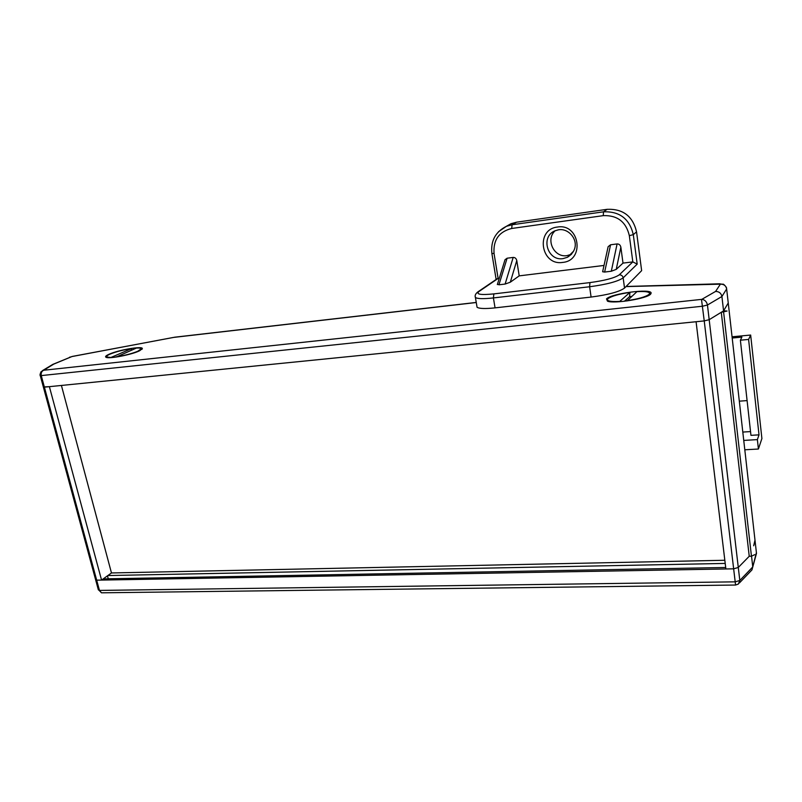 <?xml version="1.0" encoding="UTF-8"?>
<svg xmlns="http://www.w3.org/2000/svg" width="802" height="802" viewBox="0 0 802 802"><rect width="100%" height="100%" fill="white"/><g stroke="black" fill="none" stroke-linecap="round" stroke-linejoin="round"><path stroke-width="1.2" d="M721.279 312.279L709.179 319.687L723.564 310.885L728.246 302.986L723.625 310.785L727.093 311.046L721.279 312.279L749.238 556.267L738.291 567.465L733.66 568.829L725.88 568.969L696.086 321.732L704.236 320.91L735.193 581.841L739.815 580.468L752.767 566.924L756.396 552.568M754.692 554.673L751.454 556.217L749.238 556.267L738.291 567.465L739.815 580.468L738.311 584.107L735.564 585.029M732.056 336.8L750.662 335.046L761.9 438.554L758.411 449.02L744.807 449.792M740.386 340.198L750.953 435.346L759.013 434.844L748.597 339.436L740.386 340.198L741.91 337.111L732.196 338.023M739.314 401.17L747.093 400.599M476.268 302.514L173.463 337.431L71.959 356.549L53.804 364.088L43.699 370.243L701.81 299.357C704.788 299.697 706.672 301.582 707.454 305.021L709.179 319.687L704.236 320.91L709.179 319.687L738.291 567.465L733.66 568.829L96.681 580.167L95.488 579.255L98.355 589.861L99.468 590.422L735.193 581.841L735.564 585.039L101.473 592.808L99.468 590.422L96.681 580.167L95.578 579.625L43.338 386.955L44.391 387.165L96.681 580.167L101.563 580.087L49.383 386.664L43.338 386.955L40.23 375.506M754.993 540.077L753.679 545.771L755.073 540.859L756.486 553.37L752.767 566.954M61.413 385.451L111.468 572.949L101.563 580.087M750.662 335.046L748.597 339.436M743.745 440.428L757.379 439.606L759.013 434.844M757.379 439.606L758.411 449.02M742.802 432.067L750.532 431.586M751.544 556.217L752.767 566.924L751.955 569.901L739.374 582.994M111.468 572.949L724.828 560.267M103.227 578.884L725.7 567.495M725.208 563.425L107.859 575.545M108.26 578.793L107.468 575.836M108.922 354.314C118.215 349.963 143.017 345.732 142.335 348.629L139.247 350.935C131.528 354.674 109.814 358.935 106.285 357.401C104.781 356.83 105.653 355.797 108.922 354.314M606.502 298.915C610.903 293.552 651.685 288.169 651.124 293.101L650.743 293.983C647.856 298.454 614.202 304.018 607.495 301.181L606.502 298.915M755.073 540.859L728.196 302.555M723.564 310.885L721.92 296.499L707.454 305.021L702.502 306.234L40.28 375.697C39.789 375.296 40.05 373.963 41.052 371.717L40.11 374.594M43.699 370.243C41.584 371.266 40.792 373.141 41.333 375.887L44.391 387.165L704.236 320.91L701.499 299.437M53.804 364.088L52.28 364.699M43.629 370.223L41.052 371.717M701.81 299.357L715.605 291.417C719.063 291.497 721.168 293.191 721.92 296.499L726.662 288.951C725.94 285.702 723.855 284.098 720.396 284.159L625.961 286.605M116.039 356.85C124.561 355.547 131.819 353.672 137.814 351.246L141.162 348.88C141.072 348.178 139.488 347.908 136.43 348.058L116.27 357.03M131.197 350.314L131.728 348.539C123.478 349.802 116.34 351.627 110.335 354.013C106.927 355.497 105.964 356.519 107.428 357.09L111.578 357.572M131.728 348.539L111.267 357.321M626.923 300.67C638.312 298.966 645.71 296.86 649.099 294.344L649.66 293.321C649.099 291.748 644.858 291.196 636.918 291.667L627.064 300.93M631.695 296.369L629.53 296.66L629.941 292.399C618.994 294.033 611.726 296.088 608.127 298.555C607.004 299.537 607.234 300.309 608.848 300.87C610.964 301.532 614.603 301.702 619.776 301.392L619.926 301.682M629.941 292.399L619.776 301.392M629.53 296.66L624.377 301.271M571.515 254.234L567.004 255.627C554.012 257.933 545.19 239.377 555.225 230.705M496.709 279.076L499.275 278.314M616.247 269.372L611.304 271.246L617.089 243.938C619.094 243.918 620.347 245.001 620.858 247.176L616.247 269.372L623.004 263.106L632.828 261.893L637.189 264.129L623.154 277.853L624.537 288.068L641.64 270.645L636.547 231.858L633.299 234.645L637.189 264.129M607.796 248.229L608.137 246.675L610.573 244.78L604.638 272.048L611.304 271.246M604.638 272.048L602.633 271.748L602.743 271.216M510.313 282.194L505.12 284.058L513.18 257.422C515.044 257.412 516.237 258.455 516.779 260.55L510.313 282.194L519.205 275.868L604.016 265.442M504.638 260.971L505.019 259.728L507.115 258.214L498.934 284.8L505.12 284.058M498.934 284.8L497.471 284.139M513.18 257.422L507.115 258.214M516.779 260.55L519.205 275.868M617.089 243.938L610.573 244.78M620.858 247.176L623.004 263.106M495.055 307.868L591.094 297.061L589.62 286.755L493.41 297.933L495.055 307.868C485.22 308.9 479.235 308.69 477.07 307.266L476.839 305.923M624.537 288.068C619.375 291.798 608.227 294.795 591.094 297.061M506.242 226.385L511.014 223.708L516.618 222.184L512.097 224.76L603.515 211.828L607.114 209.322L516.618 222.184M607.114 209.322C623.034 208.69 632.838 216.209 636.547 231.858M723.604 312.038L751.454 556.217M98.255 589.49L101.473 592.808M726.592 288.519L728.246 302.986M715.605 291.417L720.396 284.159M70.446 356.97L69.553 357.231M53.092 364.268L72.11 356.469L174.004 337.351M726.532 288.249C726.963 287.337 723.003 283.417 723.143 284.249L719.474 283.938M558.533 229.763L554.944 230.826C540.217 236.7 547.495 261.352 563.044 258.615L567.515 257.242L573.691 251.066M562.713 262.404C540.829 266.063 535.155 229.362 557.46 227.036C579.756 223.106 585.089 260.58 562.713 262.404M498.122 278.454L478.904 291.557C475.797 294.384 480.789 295.166 493.872 293.893L589.931 282.595C604.908 280.56 614.683 277.973 619.254 274.845L632.828 261.893L629.339 235.648C626.041 221.783 617.339 215.116 603.244 215.648L511.686 228.48C498.984 231.668 493.1 240.009 494.052 253.512L498.122 278.454M498.483 231.738L506.443 226.294L512.097 224.76L511.686 228.48M603.244 215.648L603.515 211.828C619.615 211.207 629.54 218.816 633.299 234.645L629.339 235.648M493.872 293.893L493.41 297.933C483.566 299.006 477.571 298.855 475.416 297.512L475.205 296.219M619.254 274.845C621.36 274.805 622.663 275.808 623.154 277.853C617.961 281.472 606.783 284.439 589.62 286.755L589.931 282.595M477.14 292.439L478.904 291.557M491.877 253.432L494.052 253.512M141.824 349.441L142.335 348.629M649.821 294.765L651.124 293.101M52.822 364.379L42.446 370.624M476.248 302.434L174.425 337.231M720.066 283.788L626.091 286.484M108.43 357.682L107.428 357.09M140.119 350.514L140.671 349.642M609.981 301.682L608.848 300.87M554.944 230.826L558.653 229.773C571.054 227.557 583.956 246.545 567.515 257.242L571.435 254.274M511.014 223.708L506.443 226.294C495.405 231.868 490.553 240.951 491.897 253.542L496.137 279.467M505.019 259.728L497.34 284.57M608.137 246.675L602.633 271.748M497.28 278.685L477.972 291.828C475.486 293.743 474.634 295.637 475.416 297.512L477.07 307.266"/></g></svg>
